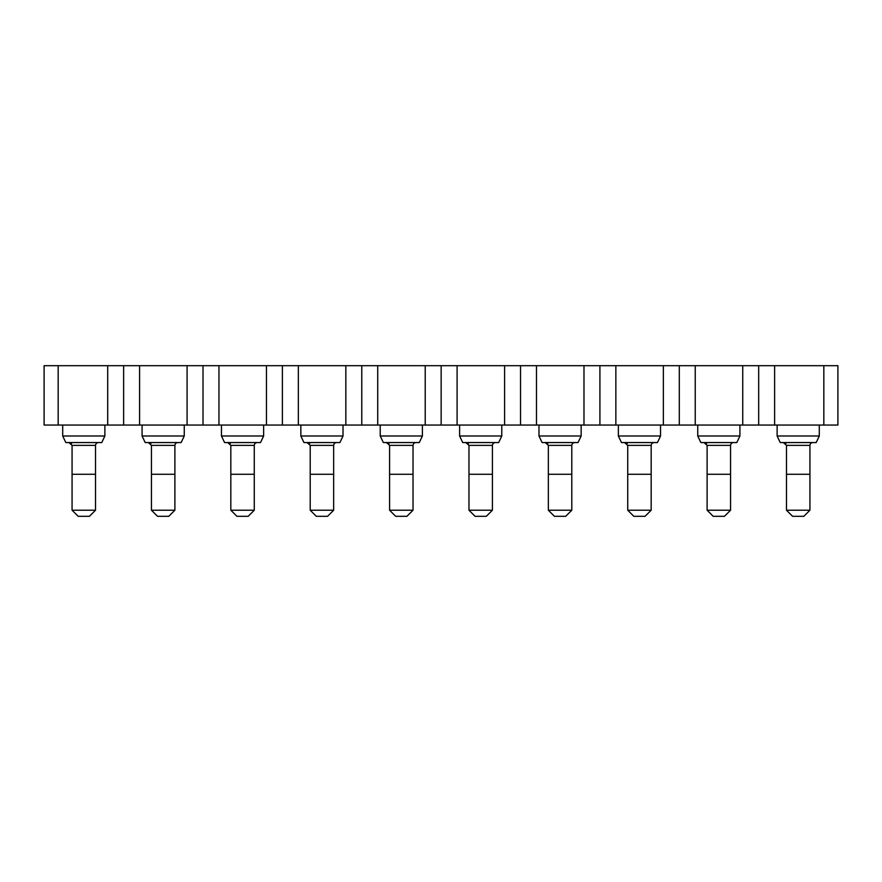 <?xml version="1.0" encoding="UTF-8"?>
<svg xmlns="http://www.w3.org/2000/svg" width="882" height="882" viewBox="0 0 882 882"><rect width="100%" height="100%" fill="white"/><g stroke="black" fill="none" stroke-linecap="round" stroke-linejoin="round"><path stroke-width="1.32" d="M44.1 425.058L44.1 365.688L44.1 425.058L441.154 425.058L441.154 365.688L425.223 365.688L425.223 425.058L425.223 365.688L377.717 365.688L377.717 425.058L377.717 365.688L361.774 365.688L361.774 425.058L361.774 365.688L345.843 365.688L345.843 425.058L345.843 365.688L298.337 365.688L298.337 425.058L298.337 365.688L282.394 365.688L282.394 425.058L282.394 365.688L266.463 365.688L266.463 425.058L266.463 365.688L218.957 365.688L218.957 425.058L218.957 365.688L203.014 365.688L203.014 425.058L203.014 365.688L187.083 365.688L187.083 425.058L187.083 365.688L139.577 365.688L139.577 425.058L139.577 365.688L123.634 365.688L123.634 425.058L123.634 365.688L107.703 365.688L107.703 425.058L107.703 365.688L58.168 365.688L58.168 425.058L58.168 365.688L44.1 365.688L837.9 365.688L441.154 365.688L441.154 425.058L44.1 425.058M837.9 425.058L441.154 425.058L457.097 425.058L457.097 365.688L457.097 425.058L504.603 425.058L504.603 365.688L504.603 425.058L520.534 425.058L520.534 365.688L520.534 425.058L536.476 425.058L536.476 365.688L536.476 425.058L583.983 425.058L583.983 365.688L583.983 425.058L599.914 425.058L599.914 365.688L599.914 425.058L615.857 425.058L615.857 365.688L615.857 425.058L663.363 425.058L663.363 365.688L663.363 425.058L679.294 425.058L679.294 365.688L679.294 425.058L695.237 425.058L695.237 365.688L695.237 425.058L742.743 425.058L742.743 365.688L742.743 425.058L758.674 425.058L758.674 365.688L758.674 425.058L774.617 425.058L774.617 365.688L774.617 425.058L823.832 425.058L823.832 365.688L823.832 425.058L837.9 425.058L837.9 365.688L837.9 425.058M777.119 425.058L777.119 435.995L819.301 435.995L819.301 425.058L819.301 435.995L777.119 435.995L777.119 425.058M697.739 425.058L697.739 435.995L739.921 435.995L739.921 425.058L739.921 435.995L697.739 435.995L697.739 425.058M618.359 425.058L618.359 435.995L660.541 435.995L660.541 425.058L660.541 435.995L618.359 435.995L618.359 425.058M538.979 425.058L538.979 435.995L581.161 435.995L581.161 425.058L581.161 435.995L538.979 435.995L538.979 425.058M459.599 425.058L459.599 435.995L501.781 435.995L501.781 425.058L501.781 435.995L459.599 435.995L459.599 425.058M380.219 425.058L380.219 435.995L422.401 435.995L422.401 425.058L422.401 435.995L380.219 435.995L380.219 425.058M300.839 425.058L300.839 435.995L343.021 435.995L343.021 425.058L343.021 435.995L300.839 435.995L300.839 425.058M221.459 425.058L221.459 435.995L263.641 435.995L263.641 425.058L263.641 435.995L221.459 435.995L221.459 425.058M142.079 425.058L142.079 435.995L184.261 435.995L184.261 425.058L184.261 435.995L142.079 435.995L142.079 425.058M62.699 425.058L62.699 435.995L104.881 435.995L104.881 425.058L104.881 435.995L62.699 435.995L62.699 425.058M777.119 435.995L780.239 442.566L816.181 442.566L819.301 435.995L816.181 442.566L780.239 442.566L777.119 435.995M697.739 435.995L700.859 442.566L736.801 442.566L739.921 435.995L736.801 442.566L700.859 442.566L697.739 435.995M618.359 435.995L621.479 442.566L657.421 442.566L660.541 435.995L657.421 442.566L621.479 442.566L618.359 435.995M538.979 435.995L542.099 442.566L578.041 442.566L581.161 435.995L578.041 442.566L542.099 442.566L538.979 435.995M459.599 435.995L462.719 442.566L498.661 442.566L501.781 435.995L498.661 442.566L462.719 442.566L459.599 435.995M380.219 435.995L383.339 442.566L419.281 442.566L422.401 435.995L419.281 442.566L383.339 442.566L380.219 435.995M300.839 435.995L303.959 442.566L339.901 442.566L343.021 435.995L339.901 442.566L303.959 442.566L300.839 435.995M221.459 435.995L224.579 442.566L260.521 442.566L263.641 435.995L260.521 442.566L224.579 442.566L221.459 435.995M142.079 435.995L145.199 442.566L181.141 442.566L184.261 435.995L181.141 442.566L145.199 442.566L142.079 435.995M62.699 435.995L65.819 442.566L101.761 442.566L104.881 435.995L101.761 442.566L65.819 442.566L62.699 435.995M771.651 365.688L824.769 365.688M692.271 365.688L745.389 365.688M612.891 365.688L666.009 365.688M533.511 365.688L586.629 365.688M454.131 365.688L507.249 365.688M374.751 365.688L427.869 365.688M295.371 365.688L348.489 365.688M215.991 365.688L269.109 365.688M136.611 365.688L189.729 365.688M57.231 365.688L110.349 365.688M813.05 442.566L813.05 442.566C811.231 442.599 810.194 443.536 809.93 445.377C810.194 443.536 811.231 442.599 813.05 442.566M783.37 442.566L786.49 445.377L809.93 445.377L786.49 445.377L783.37 442.566L786.49 445.377L786.49 474.284L809.93 474.284L809.93 445.377L809.93 474.284L786.49 474.284L786.49 445.377M733.67 442.566L733.67 442.566C731.851 442.599 730.814 443.536 730.55 445.377C730.814 443.536 731.851 442.599 733.67 442.566M703.99 442.566L707.11 445.377L730.55 445.377L707.11 445.377L703.99 442.566L707.11 445.377L707.11 474.284L730.55 474.284L730.55 445.377L730.55 474.284L707.11 474.284L707.11 445.377M654.29 442.566L654.29 442.566C652.471 442.599 651.434 443.536 651.17 445.377C651.434 443.536 652.471 442.599 654.29 442.566M624.61 442.566L627.73 445.377L651.17 445.377L627.73 445.377L624.61 442.566L627.73 445.377L627.73 474.284L651.17 474.284L651.17 445.377L651.17 474.284L627.73 474.284L627.73 445.377M574.91 442.566L574.91 442.566C573.091 442.599 572.054 443.536 571.79 445.377C572.054 443.536 573.091 442.599 574.91 442.566M545.23 442.566L548.35 445.377L571.79 445.377L548.35 445.377L545.23 442.566L548.35 445.377L548.35 474.284L571.79 474.284L571.79 445.377L571.79 474.284L548.35 474.284L548.35 445.377M495.53 442.566L495.53 442.566C493.711 442.599 492.674 443.536 492.41 445.377C492.674 443.536 493.711 442.599 495.53 442.566M465.85 442.566L468.97 445.377L492.41 445.377L468.97 445.377L465.85 442.566L468.97 445.377L468.97 474.284L492.41 474.284L492.41 445.377L492.41 474.284L468.97 474.284L468.97 445.377M785.917 443.701L783.844 442.566M706.537 443.701L704.464 442.566M627.157 443.701L625.084 442.566M547.777 443.701L545.704 442.566M468.397 443.701L466.324 442.566M416.15 442.566L416.15 442.566C414.331 442.599 413.294 443.536 413.03 445.377C413.294 443.536 414.331 442.599 416.15 442.566M386.47 442.566L389.59 445.377L413.03 445.377L389.59 445.377L386.47 442.566L389.59 445.377L389.59 474.284L413.03 474.284L413.03 445.377L413.03 474.284L389.59 474.284L389.59 445.377M336.77 442.566L336.77 442.566C334.951 442.599 333.914 443.536 333.65 445.377C333.914 443.536 334.951 442.599 336.77 442.566M307.09 442.566L310.21 445.377L333.65 445.377L310.21 445.377L307.09 442.566L310.21 445.377L310.21 474.284L333.65 474.284L333.65 445.377L333.65 474.284L310.21 474.284L310.21 445.377M257.39 442.566L257.39 442.566C255.571 442.599 254.534 443.536 254.27 445.377C254.534 443.536 255.571 442.599 257.39 442.566M227.71 442.566L230.83 445.377L254.27 445.377L230.83 445.377L227.71 442.566L230.83 445.377L230.83 474.284L254.27 474.284L254.27 445.377L254.27 474.284L230.83 474.284L230.83 445.377M178.01 442.566L178.01 442.566C176.191 442.599 175.154 443.536 174.89 445.377C175.154 443.536 176.191 442.599 178.01 442.566M148.33 442.566L151.45 445.377L174.89 445.377L151.45 445.377L148.33 442.566L151.45 445.377L151.45 474.284L174.89 474.284L174.89 445.377L174.89 474.284L151.45 474.284L151.45 445.377M98.63 442.566L98.63 442.566C96.811 442.599 95.774 443.536 95.51 445.377C95.774 443.536 96.811 442.599 98.63 442.566M68.95 442.566L72.07 445.377L95.51 445.377L72.07 445.377L68.95 442.566L72.07 445.377L72.07 474.284L95.51 474.284L95.51 445.377L95.51 474.284L72.07 474.284L72.07 445.377M389.017 443.701L386.944 442.566M309.637 443.701L307.564 442.566M230.257 443.701L228.184 442.566M150.877 443.701L148.804 442.566M71.497 443.701L69.424 442.566M786.49 474.284L786.49 510.226L809.93 510.226L809.93 474.284L809.93 510.226L786.49 510.226L786.49 474.284M707.11 474.284L707.11 510.226L730.55 510.226L730.55 474.284L730.55 510.226L707.11 510.226L707.11 474.284M627.73 474.284L627.73 510.226L651.17 510.226L651.17 474.284L651.17 510.226L627.73 510.226L627.73 474.284M548.35 474.284L548.35 510.226L571.79 510.226L571.79 474.284L571.79 510.226L548.35 510.226L548.35 474.284M468.97 474.284L468.97 510.226L492.41 510.226L492.41 474.284L492.41 510.226L468.97 510.226L468.97 474.284M389.59 474.284L389.59 510.226L413.03 510.226L413.03 474.284L413.03 510.226L389.59 510.226L389.59 474.284M310.21 474.284L310.21 510.226L333.65 510.226L333.65 474.284L333.65 510.226L310.21 510.226L310.21 474.284M230.83 474.284L230.83 510.226L254.27 510.226L254.27 474.284L254.27 510.226L230.83 510.226L230.83 474.284M151.45 474.284L151.45 510.226L174.89 510.226L174.89 474.284L174.89 510.226L151.45 510.226L151.45 474.284M72.07 474.284L72.07 510.226L95.51 510.226L95.51 474.284L95.51 510.226L72.07 510.226L72.07 474.284M786.49 510.226L792.587 516.312L803.833 516.312L809.93 510.226L803.833 516.312L809.93 510.226L803.833 516.312L792.587 516.312L786.49 510.226M707.11 510.226L713.207 516.312L724.453 516.312L730.55 510.226L724.453 516.312L730.55 510.226L724.453 516.312L713.207 516.312L707.11 510.226M627.73 510.226L633.827 516.312L645.073 516.312L651.17 510.226L645.073 516.312L651.17 510.226L645.073 516.312L633.827 516.312L627.73 510.226M548.35 510.226L554.447 516.312L565.693 516.312L571.79 510.226L565.693 516.312L571.79 510.226L565.693 516.312L554.447 516.312L548.35 510.226M468.97 510.226L475.067 516.312L486.313 516.312L492.41 510.226L486.313 516.312L492.41 510.226L486.313 516.312L475.067 516.312L468.97 510.226M389.59 510.226L395.687 516.312L406.933 516.312L413.03 510.226L406.933 516.312L413.03 510.226L406.933 516.312L395.687 516.312L389.59 510.226M310.21 510.226L316.307 516.312L327.553 516.312L333.65 510.226L327.553 516.312L333.65 510.226L327.553 516.312L316.307 516.312L310.21 510.226M230.83 510.226L236.927 516.312L248.173 516.312L254.27 510.226L248.173 516.312L254.27 510.226L248.173 516.312L236.927 516.312L230.83 510.226M151.45 510.226L157.547 516.312L168.793 516.312L174.89 510.226L168.793 516.312L174.89 510.226L168.793 516.312L157.547 516.312L151.45 510.226M72.07 510.226L78.167 516.312L89.413 516.312L95.51 510.226L89.413 516.312L95.51 510.226L89.413 516.312L78.167 516.312L72.07 510.226"/></g></svg>
